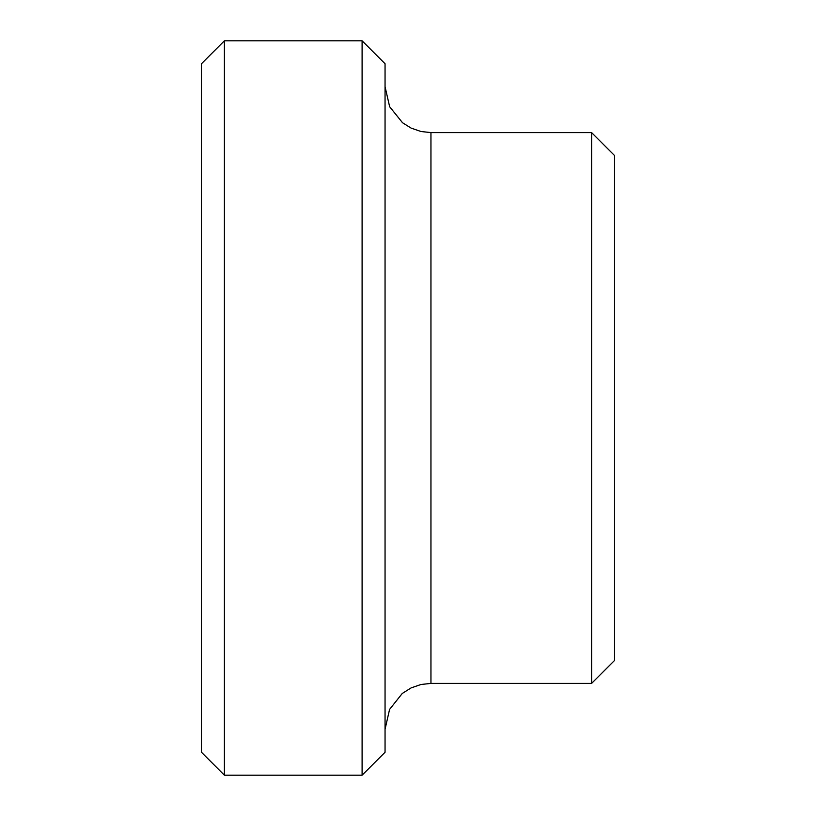 <?xml version="1.0" encoding="UTF-8"?>
<svg xmlns="http://www.w3.org/2000/svg" width="816" height="816" viewBox="0 0 816 816"><rect width="100%" height="100%" fill="white"/><g stroke="black" fill="none" stroke-linecap="round" stroke-linejoin="round"><path stroke-width="1.22" d="M224.4 775.2L224.4 40.8L362.1 40.8L362.1 775.2L224.4 775.2L201.45 752.25L201.45 63.75L224.4 40.8M362.1 775.2L385.05 752.25L385.05 63.75L362.1 40.8M591.6 132.6L614.55 155.55L614.55 660.45L591.6 683.4L591.6 132.6L430.95 132.6L420.934 131.498L411.08 128.081L402.533 122.747L389.65 106.733L385.05 86.7M591.6 683.4L430.95 683.4L430.95 132.6M430.95 683.4L420.934 684.502L411.08 687.919L402.247 693.478L389.569 709.43L385.05 729.3"/></g></svg>
